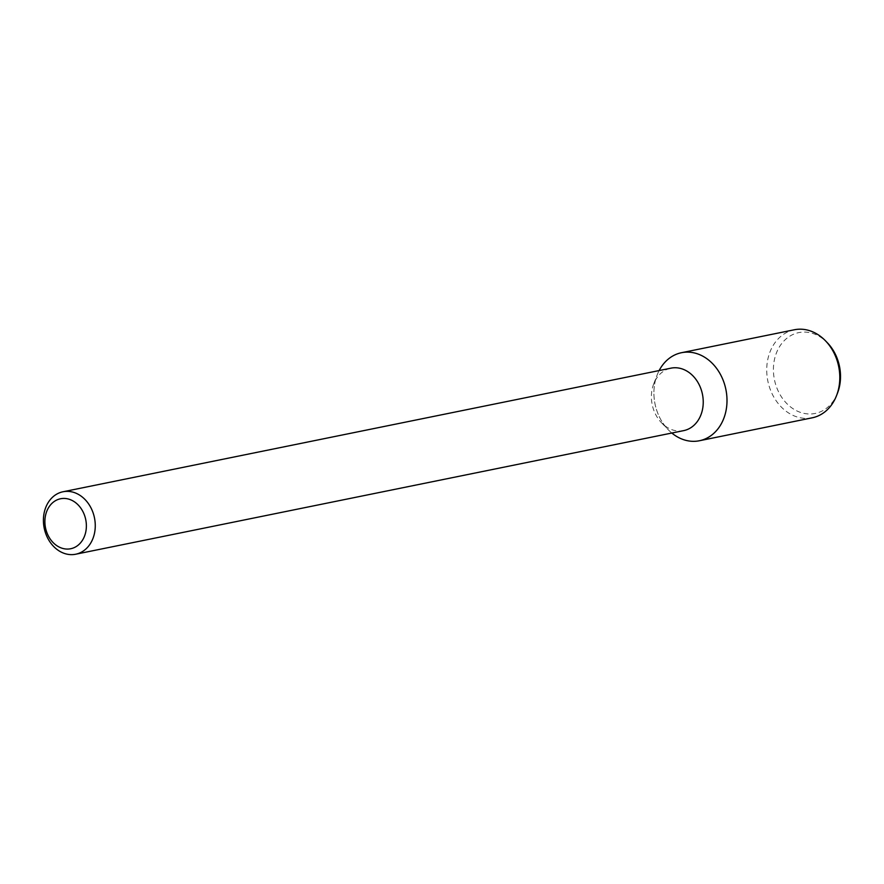 <?xml version="1.0" encoding="UTF-8"?>
<svg xmlns="http://www.w3.org/2000/svg" width="884" height="884" viewBox="0 0 884 884"><rect width="100%" height="100%" fill="white"/><g stroke="black" fill="none" stroke-linecap="round" stroke-linejoin="round"><path stroke-width="0.66" stroke-dasharray="4.42 3.31" d="M683.652 430.63A31.868 25.647 78.5 0 1 661.575 422.828A31.868 25.647 78.5 0 1 653.674 383.976A31.868 25.647 78.5 0 1 670.956 368.164M671.829 433.038A44.918 36.156 78.5 0 1 668.271 429.746A44.918 36.156 78.5 0 1 657.144 374.993A44.918 36.156 78.5 0 1 659.132 370.573A44.918 36.156 78.5 0 0 671.829 433.038M812.208 417.812A44.918 36.156 78.5 0 1 767.831 380.993A44.918 36.156 78.5 0 1 794.307 329.776M837.546 392.993A41.239 33.194 78.5 0 1 790.882 407.181A41.239 33.194 78.5 0 1 778.826 347.887A41.239 33.194 78.5 0 1 827.336 342.727M661.575 422.828L668.271 429.746M653.674 383.976L657.144 374.993"/><path stroke-width="1.33" d="M84.245 514.554A25.492 20.52 78.5 0 1 64.245 548.776A25.492 20.52 78.5 0 1 48.399 507.913A25.492 20.52 78.5 0 1 84.245 514.554M92.61 511.504A31.868 25.647 78.5 0 1 75.692 554.224A31.868 25.647 78.5 0 1 44.2 528.113A31.868 25.647 78.5 0 1 62.985 491.769A31.868 25.647 78.5 0 1 92.61 511.504M62.985 491.769L670.956 368.164A31.868 25.647 78.5 0 1 700.581 387.91A31.868 25.647 78.5 0 1 683.652 430.63L75.692 554.224M681.509 352.705A44.918 36.156 78.5 0 0 659.132 370.573A44.918 36.156 78.5 0 1 691.995 352.484A44.918 36.156 78.5 0 1 723.256 380.529A44.918 36.156 78.5 0 1 715.266 431.933A44.918 36.156 78.5 0 1 671.829 433.038A44.918 36.156 78.5 0 0 699.399 440.751L812.208 417.812A44.918 36.156 78.5 0 0 836.573 395.524A44.918 36.156 78.5 0 0 836.054 357.589A44.918 36.156 78.5 0 0 825.446 340.771A44.918 36.156 78.5 0 0 794.307 329.776L681.509 352.705A44.918 36.156 78.5 0 1 723.256 380.529A44.918 36.156 78.5 0 1 699.399 440.751M825.446 340.771L827.336 342.727A41.239 33.194 78.5 0 1 837.082 358.164A41.239 33.194 78.5 0 1 837.546 392.993L836.573 395.524"/></g></svg>
